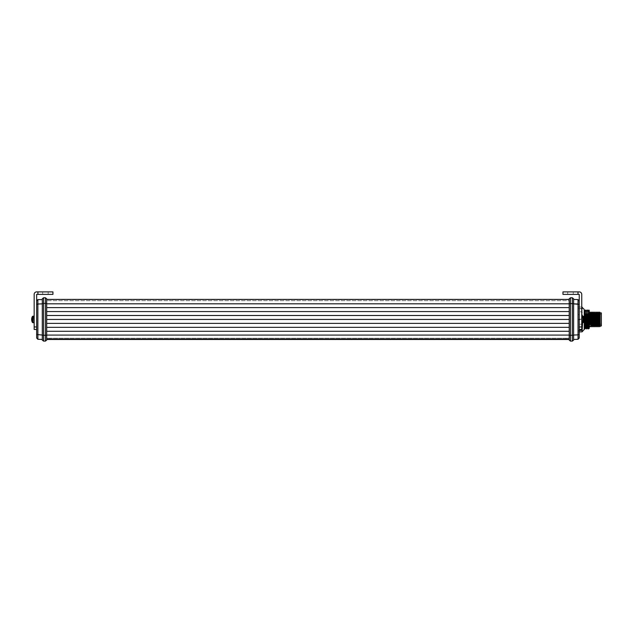 <?xml version="1.0" encoding="UTF-8"?>
<svg xmlns="http://www.w3.org/2000/svg" width="633" height="633" viewBox="0 0 633 633"><rect width="100%" height="100%" fill="white"/><g stroke="black" fill="none" stroke-linecap="round" stroke-linejoin="round"><path stroke-width="0.47" stroke-dasharray="3.17 2.37" d="M579.242 291.892A2.508 2.508 0 0 1 581.751 294.392A2.508 2.508 0 0 0 579.242 291.892L577.992 291.892L577.992 294.392L562.959 294.392L562.959 291.892L577.992 291.892L577.992 294.392L577.992 291.892L562.959 291.892L579.242 291.892A2.508 2.508 0 0 1 581.751 294.392L581.751 326.96L579.242 326.96L579.242 294.392L579.242 334.501L573.609 335.039L573.609 339.438M581.751 318.272L581.751 322.514L581.751 318.272M583.491 316.674L583.491 322.434L583.491 316.674A6.259 5.784 180 0 1 584.156 318.439L584.014 317.734L584.156 318.581L583.001 318.597L583.001 317.608L583.001 318.439M582.946 316.128L582.946 322.759L581.996 322.759L581.996 316.128L581.996 322.759L581.996 316.128L582.946 316.128L582.946 322.759L582.946 316.128L583.491 316.453L583.491 322.434L584.156 319.301L584.014 318.225L583.001 318.225M583.001 320.448L584.156 320.448L584.014 321.153L583.001 321.279L583.001 320.29L583.001 321.097M583.001 321.153L584.014 321.097M36.659 291.892A2.508 2.508 0 0 0 34.158 294.392A2.508 2.508 0 0 1 36.659 291.892L52.943 291.892L52.943 294.392L52.943 291.892L36.659 291.892A2.508 2.508 0 0 0 34.158 294.392L34.158 329.461L36.659 329.461L36.659 294.392L52.943 294.392L37.909 294.392L37.909 291.892L37.909 294.392L37.909 291.892L52.943 291.892L52.943 294.392L37.909 294.392M32.41 316.682L32.41 322.434L32.41 316.682A6.259 5.784 -0 0 0 31.745 318.439L31.887 321.153L31.745 320.306L32.9 320.67L31.745 320.306M32.9 317.734L31.887 317.734L32.9 317.608L32.9 318.439L31.745 318.439L32.9 318.217L32.9 319.301L31.745 319.301L31.895 318.565M34.158 320.622L33.905 316.128L33.905 322.759L33.905 316.128L32.963 316.128L32.963 322.759L32.963 316.128L32.963 322.759L32.41 322.434L32.41 316.453L32.963 316.128M34.158 319.23L34.158 319.657L34.158 319.23M42.672 294.392L42.672 291.892L48.179 291.892L42.672 291.892L48.179 291.892L42.672 291.892L42.672 294.392L48.179 294.392L42.672 294.392L48.179 294.392L42.672 294.392L42.672 291.892L42.672 294.392M573.229 294.392L573.229 291.892L567.722 291.892L573.229 291.892L567.722 291.892L573.229 291.892L573.229 294.392L567.722 294.392L573.229 294.392L567.722 294.392L573.229 294.392L573.229 291.892L573.229 294.392M573.609 319.443L573.609 340.111L572.351 341.108L572.351 297.771L573.609 298.776L573.609 319.443M578.048 337.183L578.032 304.022L577.992 334.873M572.351 341.108L570.475 341.108L570.475 297.771L569.225 298.776L569.225 340.111M583.001 319.008L583.001 320.306L583.001 319.008L584.014 319.008L584.156 320.448A6.259 5.784 180 0 1 583.491 322.205A6.259 5.784 180 0 0 584.251 319.443M584.156 318.581L583.001 318.581L584.014 319.008M584.006 320.322L583.001 320.662L583.998 320.67M584.251 309.426L584.251 329.461M582.059 307.029L582.059 308.477L577.992 308.477L577.992 311.816L582.059 311.816L582.613 315.503L582.059 319.19L582.059 331.858M597.908 321.58L597.908 322.735L597.908 321.58M590.201 322.632L590.201 321.477L590.201 322.632M598.842 321.793L598.842 322.482L598.842 321.793M597.908 316.255L597.908 317.41L597.908 316.255M590.201 317.307L590.201 323.194L590.201 315.376L590.201 318.328L590.201 317.078L589.766 317.283L589.766 320.179L590.201 320.179M598.842 316.468L598.842 317.157L598.842 316.468M597.908 317.18L597.908 318.328L597.908 317.18M598.842 317.386L598.842 318.082L598.842 317.386M597.908 320.662L597.908 321.809L597.908 320.662M598.842 320.868L598.842 321.556L598.842 320.868M597.908 318.921L597.908 320.069L597.908 318.921M598.842 319.127L598.842 319.815L598.842 319.127M589.766 320.599L589.766 318.067L589.766 320.599M590.201 320.599L590.201 318.067L590.201 320.599M589.766 323.194L589.766 319.807M589.766 321.825L589.766 317.283M600.408 324.27L600.408 323.226L600.408 324.571L599.491 324.27M590.201 315.147L590.201 324.27M600.1 316.769L600.1 312.931M601.35 312.931L601.35 325.955M589.742 324.895C589.956 320.638 590.162 309.062 590.375 313.992M589.734 324.895C589.94 320.638 590.154 309.062 590.36 313.992M600.1 315.052L599.649 325.948L600.1 312.749M598.509 324.895L598.889 314.308L598.501 324.895M597.259 324.895L597.639 314.308L597.251 324.895M596.618 313.992C596.413 309.062 596.207 320.638 595.993 324.895L595.89 325.955L596.009 324.895C596.215 320.638 596.428 309.062 596.634 313.992M594.632 325.955L594.743 324.895C594.965 320.638 595.17 309.062 595.384 313.992M594.743 324.895L595.123 314.308M593.501 324.895C593.714 320.638 593.92 309.062 594.126 313.992C593.904 309.062 593.699 320.638 593.493 324.895L593.382 325.948L593.501 324.895M592.251 324.895C592.456 320.638 592.67 309.062 592.876 313.992C592.654 309.062 592.448 320.638 592.235 324.895L592.132 325.955L592.235 324.895M591 324.895C591.206 320.638 591.412 309.062 591.626 313.992C591.404 309.062 591.19 320.638 590.985 324.895L590.882 325.948M598.85 324.27L596.982 324.27M596.341 324.27L591.974 324.27M591.333 324.27L590.724 324.27M600.408 324.571L601.35 324.579L601.35 314.308L601.35 324.579M597.607 324.579L596.349 324.579M46.684 303.618L43.55 303.318L43.55 297.771L45.426 297.771L45.426 341.108L46.684 340.111L46.684 298.776M569.225 339.486L569.225 303.8L569.225 339.486L46.684 339.486L46.684 335.086L46.684 339.486L569.225 339.486L569.225 338.228L46.684 338.228L569.225 338.228L569.225 339.486L46.684 339.486M36.659 338.03L36.659 334.501L42.3 335.039L42.3 303.848L42.3 339.438L37.869 339.288L36.659 338.03L37.869 339.288M32.9 319.301L32.9 321.279L32.9 320.448L31.745 320.448A6.259 5.784 -0 0 0 32.41 322.205M31.745 319.586L32.9 319.586L32.9 320.29L31.887 320.29L32.9 320.306L31.887 320.306L31.745 319.301M565.91 338.228L49.983 338.228L569.091 338.228L565.91 338.228L565.91 338.869L46.802 338.869L46.802 338.228L49.983 338.228L46.802 338.228L46.802 338.869L569.091 338.869L565.91 338.869L565.91 338.228M36.659 300.857L36.659 294.392M34.158 326.96L34.158 294.392L34.158 329.461L34.158 326.96L36.659 326.96L36.659 329.461L34.158 329.461L36.659 329.461L36.659 326.96L34.158 326.96L36.659 326.96M34.158 318.264L34.158 316.373M31.903 321.208L32.9 321.153M32.9 320.448L31.887 320.662M32.9 319.586L32.9 318.581L31.745 318.581M31.887 318.581L32.9 318.581L31.887 318.597L32.9 318.581L32.9 317.79M36.659 304.386L37.869 304.022L37.869 334.889M36.659 328.226L36.659 329.461M37.007 299.987L42.3 299.449L42.3 303.848L42.3 299.449M37.869 304.022L42.3 303.848M45.426 341.108L43.55 341.108L43.55 335.569L42.3 335.268L42.3 298.776L43.55 297.771M42.3 303.618L43.55 303.318L43.55 335.569L46.684 335.268M46.684 331.281L46.684 335.086L46.684 331.281L569.225 331.281M42.3 340.111L42.3 335.268M569.225 327.332L46.684 327.332M569.225 323.392L46.684 323.392M569.225 319.443L46.684 319.443M569.225 315.495L46.684 315.495M569.225 311.555L46.684 311.555M569.225 307.606L46.684 307.606M569.225 299.401L569.225 303.8L569.225 299.401L46.684 299.401L569.225 299.401L569.225 300.659L46.684 300.659L569.225 300.659L569.225 299.401L46.684 299.401M584.251 327.657L584.251 309.988L584.251 328.1L584.433 327.657L585.066 328.836L586 327.657L586.633 328.836L587.566 327.657L588.199 328.836L589.133 327.657L589.26 328.361M589.26 317.695L589.252 325.386L588.429 324.207L587.685 325.386L586.87 324.207L586.118 325.386L585.303 324.207L584.251 325.235M589.26 325.362L589.26 328.013M590.201 316.437L589.766 316.413M589.26 314.609L589.616 312.093M589.26 326.446L589.315 319.333M590.407 324.579L590.866 312.093M591.657 324.579L592.124 312.093M592.765 326.794L593.374 312.093M594.015 326.794L594.624 312.093M595.265 326.794L595.875 312.093M596.674 324.579L597.133 312.093M597.774 326.794L598.383 312.093M599.174 324.579L599.633 312.093M600.1 324.231L600.1 315.369M589.26 310.463L589.26 315.883M585.849 310.051L585.303 324.207M585.786 310.051L585.24 324.207M587.416 310.051L586.87 324.207M587.353 310.051L586.807 324.207M588.983 310.051L588.429 324.207M588.919 310.051L588.374 324.207M587.321 327.657L587.234 328.147M585.754 327.657L585.667 328.147M587.566 327.657L587.361 328.147M586 327.657L585.794 328.147M584.433 327.657L584.251 328.1M588.88 327.657L588.801 328.147M589.133 327.657L588.919 328.147M588.097 311.23L587.432 325.386M586.538 311.23L585.873 325.386M584.971 311.23L584.306 325.386M588.35 311.23L587.685 325.386M586.783 311.23L586.118 325.386M585.216 311.23L584.552 325.386M589.26 316.927L588.999 325.386M582.059 330.165L577.992 330.165L577.992 331.858L579.242 331.858L579.242 301.783L577.992 301.894L577.992 336.993L579.242 337.104L579.242 301.783L578.04 301.886L578.032 304.022L579.242 304.386M582.059 319.19L577.992 319.19L577.992 324.231L582.059 324.231M582.059 308.477L582.059 311.816M581.751 308.722L577.992 308.722L577.992 307.029L581.751 307.029L581.751 329.461L581.751 326.96L581.751 329.461L579.242 329.461L581.751 329.461L579.242 329.461L579.242 328.226M582.613 323.384L582.059 319.697L577.992 319.697L577.992 314.656L581.751 314.656M582.059 319.697L582.059 316.128M579.242 330.41L577.992 330.41L577.992 327.071L581.751 327.071M577.992 319.697L577.992 327.071M577.992 308.722L577.992 314.656M577.992 308.477L577.992 307.029M577.992 319.19L577.992 311.816M577.992 330.165L577.992 324.231M577.992 330.41L577.992 331.858M583.001 319.586L584.156 319.586M583.491 316.453L584.006 317.758L583.001 317.734M583.001 319.301L584.156 319.301M583.001 320.306L584.156 320.306M570.475 297.771L572.351 297.771M573.609 303.848L573.609 299.449M579.242 334.501L579.242 338.03L578.032 339.288L578.048 337.302M579.242 294.392L577.992 294.392M562.959 291.892L562.959 294.392L562.959 291.892M581.751 294.392L581.751 326.96L579.242 326.96L579.242 329.461L579.242 326.96L581.751 326.96M579.242 300.857L579.242 326.96M579.242 337.104L578.04 337.001M569.091 338.869L569.091 338.228L569.091 338.869M567.722 291.892L567.722 294.392L567.722 291.892M48.179 291.892L48.179 294.392L48.179 291.892M573.609 303.618L569.225 303.618M583.001 317.79L584.014 317.79M589.766 322.506L590.201 322.506M589.766 321.604L590.201 321.604M589.766 315.994L590.201 315.994M589.766 317.323L590.201 317.323M600.408 323.803L590.201 323.803M32.9 321.097L31.887 321.097M32.9 319.879L31.887 319.879M32.9 319.008L31.887 319.008M569.225 339.233L46.684 339.233L569.225 339.233M569.225 335.086L46.684 335.086M569.225 303.8L46.684 303.8M569.225 299.654L46.684 299.654L569.225 299.654M600.408 324.096L590.201 324.096M589.996 321.469L598.842 321.73M589.766 315.835L590.201 315.835M589.766 315.416L590.201 315.416M589.766 318.708L590.201 318.708M589.766 318.85L598.842 319.072M589.766 321.564L590.201 321.564M583.001 318.597L584.014 318.597M583.001 319.879L584.014 319.879M569.225 335.268L573.609 335.268M49.983 338.869L49.983 338.228L49.983 338.869M598.842 316.405L590.201 316.152M598.842 317.331L590.201 317.078M598.842 320.804L590.201 320.559M589.766 318.067L590.201 318.067M589.766 319.079L590.201 319.079M589.766 318.162L590.201 318.162M31.903 318.217L32.9 318.217M31.927 317.608L32.9 317.608M31.927 321.279L32.9 321.279M590.201 314.308L592.29 314.308M592.884 314.308L593.54 314.308M594.134 314.308L594.791 314.308M595.384 314.308L596.049 314.308M596.634 314.308L597.299 314.308M597.892 314.308L598.549 314.308M599.799 314.308L601.35 314.308M600.408 323.226L590.201 323.226M589.766 317.165L590.201 317.165M589.766 315.376L590.201 315.376M589.766 318.636L590.201 318.636M589.766 321.722L590.201 321.722M589.766 320.725L590.201 320.725M589.766 320.82L590.201 320.82M598.842 319.815L590.201 320.069M598.842 321.556L590.201 321.809M598.842 318.082L590.201 318.328M598.842 317.157L590.201 317.41M598.842 322.482L590.201 322.735M583.974 317.608L583.001 317.608M583.998 318.217L583.001 318.217M583.974 321.279L583.001 321.279M583.491 322.434L582.946 322.759"/><path stroke-width="0.95" d="M583.491 316.674A6.259 5.784 180 0 1 584.251 319.443L583.491 322.434L583.491 316.453L582.946 316.128L582.946 322.759L581.996 322.759L581.751 316.373M37.861 337.357L37.869 339.288L36.659 338.03L36.659 326.96L34.158 326.96L34.158 329.461L36.659 329.461L36.659 328.226M32.963 316.128L32.963 322.759L34.158 322.514L33.905 316.128L32.41 316.453L32.41 322.426A6.259 6.251 0 0 1 32.41 316.46L31.895 317.719M579.242 304.386L573.609 303.848L573.609 299.449L578.032 299.599L578.032 304.022L573.609 303.848M569.225 340.111L570.475 341.108L569.225 340.111L569.225 298.776L570.475 297.771L570.475 341.108L572.351 341.108L573.609 340.111L573.609 298.776L572.351 297.771L572.351 341.108M579.242 337.104L579.242 331.858L582.059 331.858L584.251 329.461L584.251 309.426L581.751 307.029L581.751 294.392L581.751 326.96L579.242 326.96L579.242 294.392L577.992 294.392L577.992 291.892L562.959 291.892L562.959 294.392L577.992 294.392M582.059 331.858L582.589 322.759M595.123 314.308L595.875 312.093L596.515 312.939L597.148 312.093L597.774 312.931L597.623 314.308L598.383 312.093L599.024 312.931L598.881 314.308L599.649 312.093L600.1 326.573L600.1 325.955L601.35 325.955L601.35 312.931L600.1 312.931L600.1 316.769M590.257 312.931L590.375 313.992C590.581 318.249 590.787 329.825 591 324.895L590.866 325.955L591.507 326.794L591.657 324.579M589.315 319.333L589.584 312.243L590.36 313.992C590.565 318.249 590.779 329.825 590.985 324.895M599.024 312.931L599.142 313.992C599.348 318.249 599.554 329.825 599.768 324.895C599.546 329.825 599.332 318.249 599.127 313.992L599.016 312.939M597.774 312.931L597.884 313.992C598.098 318.249 598.304 329.825 598.509 324.895C598.296 329.825 598.082 318.249 597.876 313.992L597.766 312.939M596.515 312.931L596.634 313.992C596.84 318.249 597.054 329.825 597.259 324.895L597.141 325.955L597.251 324.895C597.038 329.825 596.832 318.249 596.618 313.992L596.515 312.939M595.265 312.931L595.384 313.992C595.59 318.249 595.795 329.825 596.009 324.895C595.788 329.825 595.582 318.249 595.368 313.992L594.64 312.093L595.218 326.644L595.89 325.948L596.523 326.794L596.674 324.579M594.015 312.931L594.126 313.992C594.34 318.249 594.545 329.825 594.759 324.895L595.249 326.794M590.249 312.939L590.866 312.093L591.507 312.939L592.124 312.093L592.757 312.939L593.39 312.093L594.118 313.992C594.324 318.249 594.537 329.825 594.743 324.895M593.493 324.895C593.279 329.825 593.074 318.249 592.868 313.992L592.757 312.939L592.876 313.992C593.089 318.249 593.295 329.825 593.501 324.895M591.507 312.931L591.626 313.992C591.831 318.249 592.045 329.825 592.251 324.895C592.029 329.825 591.823 318.249 591.61 313.992L591.507 312.939M598.399 312.093L598.976 326.644L599.649 325.948L600.1 326.573M597.148 312.093L597.726 326.644L598.391 325.948L599.024 326.794L599.174 324.579M597.758 326.794L597.133 325.948L596.468 326.644L595.89 312.093M592.132 312.093L592.717 326.644L593.382 325.948L594.015 326.794L594.632 325.948M590.882 312.093L591.459 326.644L592.132 325.948L592.765 326.794M599.491 324.27L598.85 324.27M596.982 324.27L596.341 324.27M591.974 324.27L591.333 324.27M590.724 324.27L590.201 324.27L590.201 315.147M599.506 324.571L598.858 324.571L599.506 324.579M590.739 324.571L590.201 324.571L590.739 324.579M569.225 331.281L46.684 331.281M569.225 327.332L46.684 327.332M569.225 323.392L46.684 323.392M569.225 319.443L46.684 319.443M569.225 315.495L46.684 315.495M569.225 311.555L46.684 311.555M42.3 303.618L42.3 340.111L43.55 341.108L43.55 297.771L42.3 298.776L42.3 303.618L45.426 303.318L45.426 297.771L43.55 297.771M45.426 341.108L45.426 303.318L46.684 303.618L46.684 340.111L45.426 341.108L43.55 341.108L42.3 340.111M37.909 294.392L52.943 294.392L52.943 291.892L36.659 291.892L37.909 291.892L37.909 294.392L36.659 294.392L36.659 300.857L37.869 299.599L37.869 304.022L42.3 303.848M34.158 326.96L34.158 294.392A2.508 2.508 0 0 1 36.659 291.892M36.659 294.392L36.659 326.96M36.659 329.461L36.659 334.501L42.3 335.039L42.3 339.438L37.869 339.288L37.869 299.599L42.3 299.646M37.869 334.889L37.861 337.104M36.659 300.857L37.007 299.987M46.684 298.776L45.426 297.771L46.684 298.776L46.684 303.618M569.225 307.606L46.684 307.606M569.225 339.486L46.684 339.486M569.225 299.401L46.684 299.401M584.251 310.051L584.971 311.23L585.786 310.051L586.538 311.23L587.353 310.051L588.097 311.23L588.919 310.051L589.26 310.463L589.212 314.68L588.468 313.501L587.646 314.68L586.902 313.501L586.087 314.68L585.335 313.501L584.52 314.68L584.251 314.387M589.26 317.695L589.742 324.895L589.26 318.106M589.26 315.883L589.149 314.68M589.632 312.093L590.407 324.579M593.39 312.093L593.999 326.794M600.1 312.749L599.649 312.093M600.1 315.052L600.1 324.231M589.26 328.361L588.097 328.899L587.234 328.147L586.538 328.899L585.667 328.147L584.971 328.899L584.251 328.147M589.26 328.013L589.26 318.716M584.283 310.051L584.892 310.748L585.786 310.051M587.416 310.051L586.783 311.23M587.321 327.657L586.656 313.501M585.754 327.657L585.09 313.501M587.566 327.657L586.902 313.501M586 327.657L585.335 313.501M588.136 328.836L587.59 314.68M586.569 328.836L586.023 314.68M585.003 328.836L584.457 314.68M586.633 328.836L586.087 314.68M585.066 328.836L584.52 314.68M588.88 327.657L588.215 313.501M588.199 328.836L587.646 314.68M589.133 327.657L588.468 313.501M589.26 316.326L589.212 314.68M588.097 311.23L588.88 309.988M586.538 311.23L586.696 310.74M584.971 311.23L584.892 310.748M588.35 311.23L588.263 310.74M585.216 311.23L585.137 310.74M589.766 320.211L590.201 319.807M590.201 323.194L589.766 323.194L590.003 321.825M581.751 314.656L581.751 308.722M582.059 308.722L582.059 307.029M582.059 316.128L582.059 314.656M582.059 330.41L579.242 330.41M570.475 297.771L572.351 297.771M573.609 339.438L573.609 335.039L578.032 334.865L578.032 339.288L573.609 339.438L578.032 339.288L579.242 338.03L578.032 339.288M577.992 304.014L578.032 299.599L573.609 299.449M579.242 291.892L577.992 291.892L579.242 291.892A2.508 2.508 0 0 1 581.751 294.392M579.242 326.96L579.242 329.461L581.751 329.461L581.751 326.96M579.242 300.857L578.032 299.599L579.242 300.857L579.242 294.392M579.242 328.226L579.242 338.03M578.04 337.001L577.992 334.873M569.225 303.618L573.609 303.618M36.659 304.386L37.869 304.022M46.684 335.268L42.3 335.268M569.225 303.8L46.684 303.8M569.225 335.086L46.684 335.086M589.766 320.037L590.201 320.037M569.225 335.268L573.609 335.268M578.032 304.022L578.032 334.865L579.242 334.501M34.158 322.514L32.41 322.434L31.65 319.443L32.41 316.453M596.349 324.579L597.607 324.579M32.41 322.434L31.895 321.168M592.29 314.308L592.884 314.308M593.54 314.308L594.134 314.308M594.791 314.308L595.384 314.308M596.049 314.308L596.634 314.308M597.299 314.308L597.892 314.308M598.549 314.308L599.142 314.308M599.158 314.308L599.799 314.308M594.007 312.939L594.624 312.093M589.26 326.446L589.624 325.948L590.241 326.794M589.26 312.567L589.616 312.093M590.257 326.794L590.882 325.948M587.392 309.988L588.025 310.748M585.834 309.988L586.459 310.748M589.766 320.251L590.201 320.251M584.251 319.443L583.491 316.453M583.491 322.434L582.946 322.759M581.996 316.128L582.946 316.128"/></g></svg>

